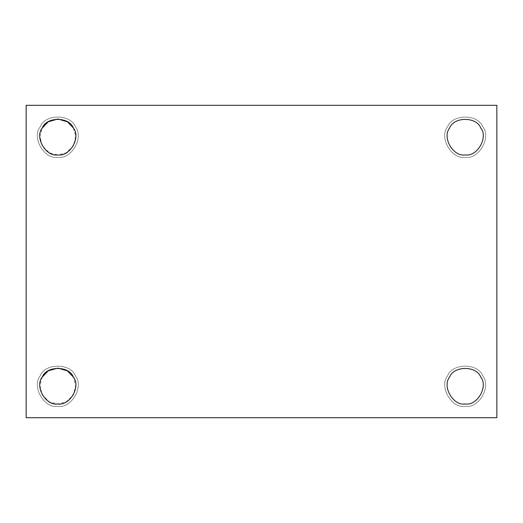 <?xml version="1.0" encoding="UTF-8"?>
<svg xmlns="http://www.w3.org/2000/svg" width="523" height="523" viewBox="0 0 523 523"><rect width="100%" height="100%" fill="white"/><g stroke="black" fill="none" stroke-linecap="round" stroke-linejoin="round"><path stroke-width="0.39" stroke-dasharray="2.62 1.96" d="M57.811 157.279C44.252 159.718 31.328 137.327 40.219 126.808C44.886 113.844 70.736 113.844 75.404 126.808C84.295 137.327 71.37 159.718 57.811 157.279C71.37 159.718 84.295 137.327 75.404 126.808C70.736 113.844 44.886 113.844 40.219 126.808C31.328 137.327 44.252 159.718 57.811 157.279C44.252 159.718 31.328 137.327 40.219 126.808C44.886 113.844 70.736 113.844 75.404 126.808C84.295 137.327 71.37 159.718 57.811 157.279C71.37 159.718 84.295 137.327 75.404 126.808C70.736 113.844 44.886 113.844 40.219 126.808C31.328 137.327 44.252 159.718 57.811 157.279M73.351 127.991L75.737 136.274L73.351 145.937L66.179 152.834L57.811 154.906C69.788 157.063 81.202 137.288 73.351 127.991C69.226 116.551 46.397 116.551 42.271 127.991C34.42 137.288 45.841 157.063 57.811 154.906L49.443 152.834L42.271 145.937L39.885 136.274L42.271 127.991M465.189 157.279C451.63 159.718 438.705 137.327 447.596 126.808C452.264 113.844 478.114 113.844 482.781 126.808C491.672 137.327 478.748 159.718 465.189 157.279C478.748 159.718 491.672 137.327 482.781 126.808C478.114 113.844 452.264 113.844 447.596 126.808C438.705 137.327 451.63 159.718 465.189 157.279C451.63 159.718 438.705 137.327 447.596 126.808C452.264 113.844 478.114 113.844 482.781 126.808C491.672 137.327 478.748 159.718 465.189 157.279C478.748 159.718 491.672 137.327 482.781 126.808C478.114 113.844 452.264 113.844 447.596 126.808C438.705 137.327 451.63 159.718 465.189 157.279M465.189 154.906C477.159 157.063 488.58 137.288 480.729 127.991C476.603 116.551 453.774 116.551 449.649 127.991C441.798 137.288 453.212 157.063 465.189 154.906C453.212 157.063 441.798 137.288 449.649 127.991C453.774 116.551 476.603 116.551 480.729 127.991C488.58 137.288 477.159 157.063 465.189 154.906M465.189 406.351C451.63 408.79 438.705 386.399 447.596 375.88C452.264 362.916 478.114 362.916 482.781 375.88C491.672 386.399 478.748 408.79 465.189 406.351C478.748 408.79 491.672 386.399 482.781 375.88C478.114 362.916 452.264 362.916 447.596 375.88C438.705 386.399 451.63 408.79 465.189 406.351C451.63 408.79 438.705 386.399 447.596 375.88C452.264 362.916 478.114 362.916 482.781 375.88C491.672 386.399 478.748 408.79 465.189 406.351C478.748 408.79 491.672 386.399 482.781 375.88C478.114 362.916 452.264 362.916 447.596 375.88C438.705 386.399 451.63 408.79 465.189 406.351M449.649 377.063C441.798 386.36 453.212 406.129 465.189 403.978C477.159 406.129 488.58 386.36 480.729 377.063M465.189 403.978C453.212 406.129 441.798 386.36 449.649 377.063C453.774 365.616 476.603 365.616 480.729 377.063C488.58 386.36 477.159 406.129 465.189 403.978M57.811 406.351C44.252 408.79 31.328 386.399 40.219 375.88C44.886 362.916 70.736 362.916 75.404 375.88C84.295 386.399 71.37 408.79 57.811 406.351C71.37 408.79 84.295 386.399 75.404 375.88C70.736 362.916 44.886 362.916 40.219 375.88C31.328 386.399 44.252 408.79 57.811 406.351C44.252 408.79 31.328 386.399 40.219 375.88C44.886 362.916 70.736 362.916 75.404 375.88C84.295 386.399 71.37 408.79 57.811 406.351C71.37 408.79 84.295 386.399 75.404 375.88C70.736 362.916 44.886 362.916 40.219 375.88C31.328 386.399 44.252 408.79 57.811 406.351M57.811 403.978C69.788 406.129 81.202 386.36 73.351 377.063L75.737 385.346L73.351 395.009L66.179 401.906L57.811 403.978L49.443 401.906L42.271 395.009L39.885 385.346L42.271 377.063C34.42 386.36 45.841 406.129 57.811 403.978M496.85 105.306L26.15 105.306L26.15 417.694L496.85 417.694L496.85 105.306L496.85 417.694L26.15 417.694L26.15 105.306L496.85 105.306"/><path stroke-width="0.78" d="M42.271 127.991L48.247 121.781L57.811 119.022L67.375 121.781L73.351 127.991C81.202 137.288 69.788 157.063 57.811 154.906C69.788 157.063 81.202 137.288 73.351 127.991C69.226 116.551 46.397 116.551 42.271 127.991C34.42 137.288 45.841 157.063 57.811 154.906C45.841 157.063 34.42 137.288 42.271 127.991C46.397 116.551 69.226 116.551 73.351 127.991M465.189 154.906C477.159 157.063 488.58 137.288 480.729 127.991C476.603 116.551 453.774 116.551 449.649 127.991C441.798 137.288 453.212 157.063 465.189 154.906C453.212 157.063 441.798 137.288 449.649 127.991C453.774 116.551 476.603 116.551 480.729 127.991C488.58 137.288 477.159 157.063 465.189 154.906M480.729 377.063C476.603 365.616 453.774 365.616 449.649 377.063C453.774 365.616 476.603 365.616 480.729 377.063C488.58 386.36 477.159 406.129 465.189 403.978C477.159 406.129 488.58 386.36 480.729 377.063C476.603 365.616 453.774 365.616 449.649 377.063C441.798 386.36 453.212 406.129 465.189 403.978C453.212 406.129 441.798 386.36 449.649 377.063M73.351 377.063C69.226 365.616 46.397 365.616 42.271 377.063L48.247 370.853L57.811 368.094L67.375 370.853L73.351 377.063C81.202 386.36 69.788 406.129 57.811 403.978C69.788 406.129 81.202 386.36 73.351 377.063C69.226 365.616 46.397 365.616 42.271 377.063C34.42 386.36 45.841 406.129 57.811 403.978C45.841 406.129 34.42 386.36 42.271 377.063C46.397 365.616 69.226 365.616 73.351 377.063M26.15 105.306L496.85 105.306L26.15 105.306L26.15 417.694L26.15 105.306M496.85 417.694L26.15 417.694L496.85 417.694L496.85 105.306L496.85 417.694"/></g></svg>
